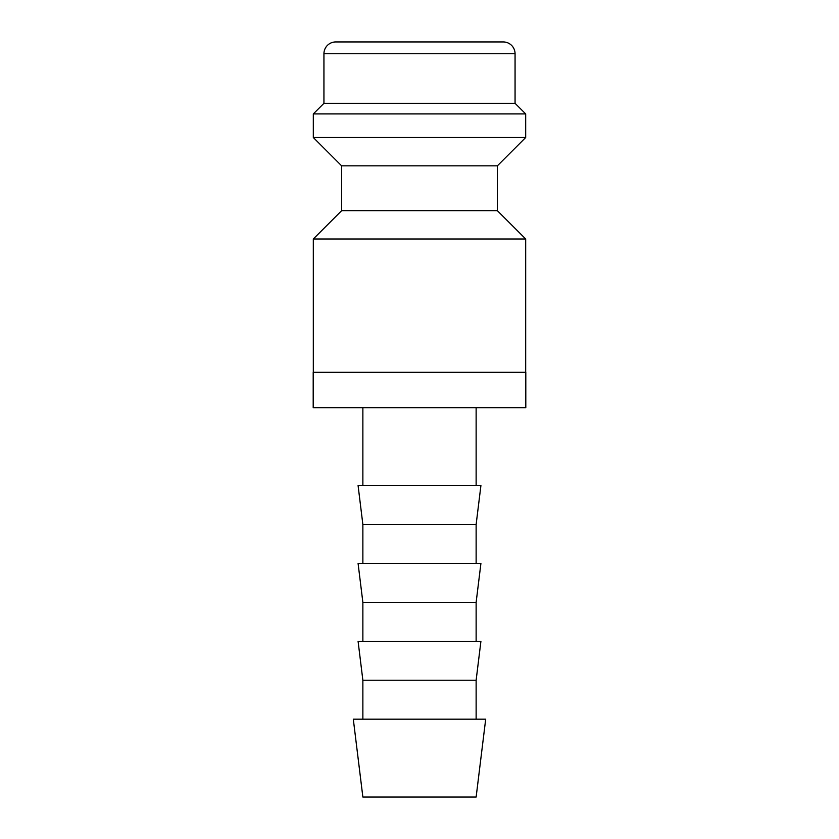 <?xml version="1.0" encoding="UTF-8"?>
<svg xmlns="http://www.w3.org/2000/svg" width="839" height="839" viewBox="0 0 839 839"><rect width="100%" height="100%" fill="white"/><g stroke="black" fill="none" stroke-linecap="round" stroke-linejoin="round"><path stroke-width="1.26" d="M313.314 238.989L341.63 210.673L497.37 210.673L525.686 238.989L313.314 238.989L313.314 372.306M497.37 210.662L497.37 165.828L341.63 165.828L341.63 210.662M515.062 53.748L323.938 53.748A11.798 11.798 0 0 1 335.726 41.95L503.274 41.95A11.798 11.798 0 0 1 515.062 53.748L515.062 103.302L525.686 113.915L525.686 137.512L313.314 137.512L341.63 165.839M525.686 113.915L313.314 113.915L313.314 137.512M515.062 103.302L323.938 103.302L313.314 113.915M419.5 719.18L353.303 719.18L362.868 797.05L476.133 797.05L485.697 719.18L419.5 719.18M362.868 680.24L358.085 641.311L480.915 641.311L476.133 680.24L362.868 680.24L362.868 719.18M362.868 602.381L358.085 563.441L480.915 563.441L476.133 602.381L362.868 602.381L362.868 641.311M476.133 563.441L476.133 524.501L362.868 524.501L362.868 563.441M476.133 524.511L480.915 485.571L358.085 485.571L362.868 524.511M419.5 372.306L313.199 372.306L313.199 407.702L525.801 407.702L525.801 372.306L419.5 372.306M323.938 53.748L323.938 103.302M362.868 407.702L362.868 485.571M476.133 407.702L476.133 485.571M476.133 602.381L476.133 641.311M476.133 680.24L476.133 719.18M497.37 165.839L525.686 137.512M525.686 238.989L525.686 372.306"/></g></svg>
